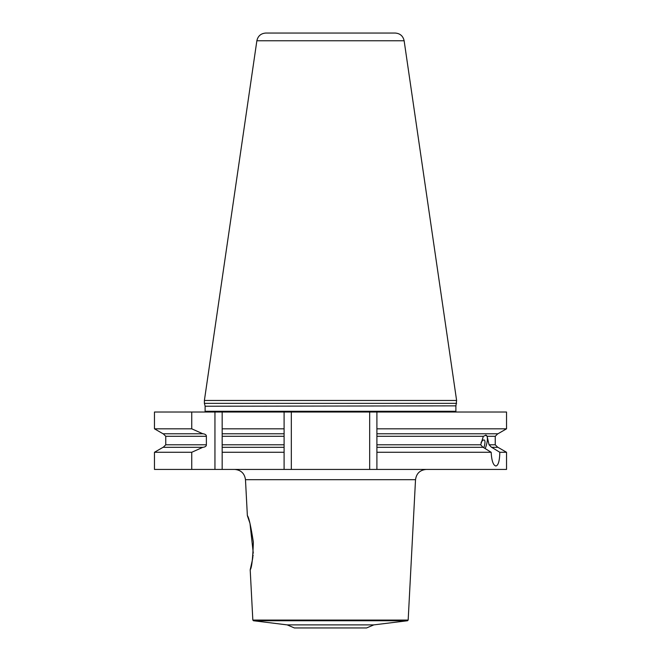 <?xml version="1.0" encoding="UTF-8"?>
<svg xmlns="http://www.w3.org/2000/svg" width="661" height="661" viewBox="0 0 661 661"><rect width="100%" height="100%" fill="white"/><g stroke="black" fill="none" stroke-linecap="round" stroke-linejoin="round"><path stroke-width="0.99" d="M287.171 624.885L373.829 624.885L407.531 620.745L253.469 620.745L287.171 624.885L294.393 627.95L366.607 627.95L373.829 624.885M249.817 522.884L247.363 515.646C248.825 517.117 250.825 525.949 253.361 542.152C252.799 558.702 251.742 567.923 250.197 569.815L252.543 559.28M252.659 558.504L252.841 557.198M252.956 556.289L253.089 555.157M253.27 553.15L249.998 523.495M154.467 428.815L191.748 428.815L202.811 433.773L163.052 433.773L154.467 428.815L154.467 412.018L222.17 412.018L222.17 447.315L284.098 447.315L284.098 469.434L506.533 469.434L506.533 452.273L499.815 452.273C499.625 460.841 498.328 465.418 495.915 465.997L495.378 465.889M191.748 469.434L154.467 469.434L154.467 452.273L191.748 452.273L191.748 469.434L284.098 469.434M291.319 469.434L291.319 412.018L369.681 412.018L369.681 469.434M369.681 412.018L506.533 412.018L506.533 428.815L376.902 428.815L376.902 436.301L483.34 436.301L486.083 435.186A12.642 4.065 111.2 0 1 485.199 448.596M291.319 412.018L284.098 412.018L284.098 433.773L222.17 433.773L222.17 428.815L284.098 428.815M284.098 447.315L284.098 433.773M222.17 412.018L284.098 412.018M284.098 452.273L222.17 452.273L222.17 469.434M376.902 412.018L376.902 428.815M191.748 412.018L191.748 428.815M495.915 465.997C493.238 465.418 491.652 460.841 491.164 452.273L376.902 452.273L376.902 469.434M506.533 428.815L497.948 433.773L376.902 433.773M202.811 433.773L203.043 433.773C205.29 434.112 206.406 434.955 206.372 436.301L206.372 444.787C206.406 446.134 205.29 446.976 203.043 447.315L163.052 447.315L154.467 452.273M284.098 436.301L222.17 436.301L222.17 433.773M485.595 435.103L487.107 436.301L489.066 444.787L491.528 447.315L497.948 447.315L506.533 452.273M376.902 452.273L376.902 436.301M482.968 447.315L480.712 444.787L483.34 436.301M376.902 447.315L483.133 447.315L491.164 452.273M222.17 447.315L222.17 452.273L222.17 444.787L284.098 444.787M491.685 447.315L499.815 452.273M191.748 452.273L202.811 447.315M456.611 403.35L204.389 403.35L204.389 400.459L456.611 400.459L455.941 405.862L205.108 406.234L455.941 405.862M404.135 40.775L256.865 40.775C257.93 36 260.913 33.422 265.796 33.05L395.204 33.05C400.087 33.422 403.07 36 404.135 40.775L456.611 400.459M481.043 442.482A7.453 2.396 -68.8 0 1 483.877 439.945A7.453 2.396 111.2 0 1 484.174 440.003A7.453 2.396 111.2 0 1 483.761 447.704M253.469 620.745L252.833 620.068L408.168 620.068L415.521 479.696L245.479 479.696C244.587 473.416 240.976 469.996 234.655 469.434M487.107 436.301L495.246 436.301L497.774 433.773M206.372 444.787L165.754 444.787L165.754 436.301L206.372 436.301M376.902 444.787L480.712 444.787M489.066 444.787L495.246 444.787L495.246 436.301M214.949 412.018L214.949 469.434M204.918 412.018L205.108 411.291L455.892 411.291L456.082 412.018M407.531 620.745L408.168 620.068M252.833 620.068L250.197 569.815M247.363 515.646L245.479 479.696M415.521 479.696C416.413 473.416 420.024 469.996 426.345 469.434M165.754 436.301L163.226 433.773M495.246 444.787L497.774 447.315M165.754 444.787L163.226 447.315M455.892 411.291L455.892 406.234M205.108 411.291L205.108 406.234M205.059 405.862L204.389 403.35M256.865 40.775L204.389 400.459"/></g></svg>
